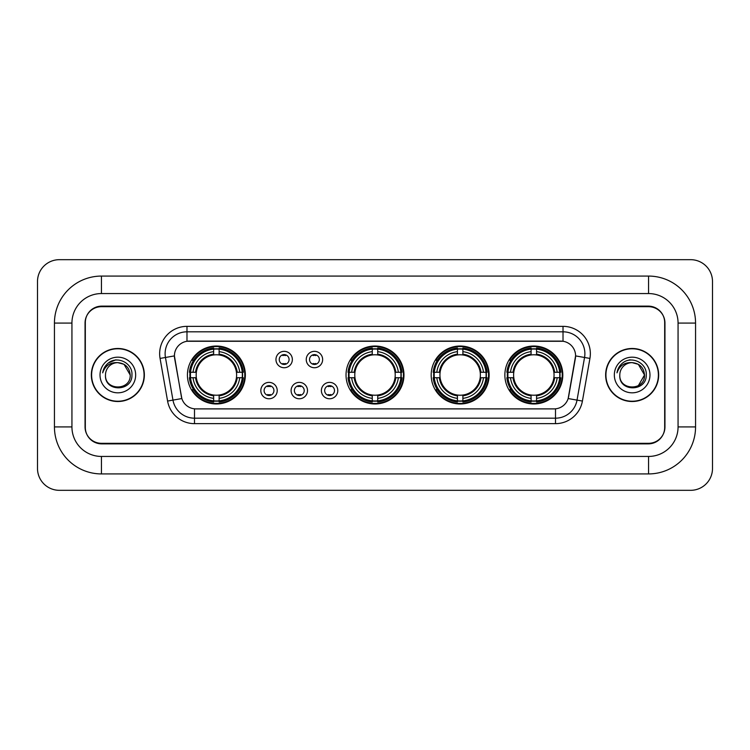 <?xml version="1.0" encoding="UTF-8"?>
<svg xmlns="http://www.w3.org/2000/svg" width="750" height="750" viewBox="0 0 750 750"><rect width="100%" height="100%" fill="white"/><g stroke="black" fill="none" stroke-linecap="round" stroke-linejoin="round"><path stroke-width="1.12" d="M346.031 375A28.969 28.969 0 0 0 375 403.969A28.969 28.969 0 0 0 403.969 375A28.969 28.969 0 0 0 375 346.031A28.969 28.969 0 0 0 346.031 375M431.184 375A28.969 28.969 0 0 0 460.153 403.969A28.969 28.969 0 0 0 489.122 375A28.969 28.969 0 0 0 460.153 346.031A28.969 28.969 0 0 0 431.184 375M504.862 375A28.969 28.969 0 0 0 533.831 403.969A28.969 28.969 0 0 0 562.8 375A28.969 28.969 0 0 0 533.831 346.031A28.969 28.969 0 0 0 504.862 375M187.425 375A28.969 28.969 0 0 0 216.384 403.969A28.969 28.969 0 0 0 245.353 375A28.969 28.969 0 0 0 216.384 346.031A28.969 28.969 0 0 0 187.425 375M277.219 390.581A8.194 8.194 0 0 1 269.025 398.775A8.194 8.194 0 0 1 260.822 390.581A8.194 8.194 0 0 1 269.025 382.378A8.194 8.194 0 0 1 277.219 390.581M264.103 390.581A4.922 4.922 0 0 0 269.025 395.494A4.922 4.922 0 0 0 273.938 390.581A4.922 4.922 0 0 0 269.025 385.659A4.922 4.922 0 0 0 264.103 390.581M307.5 390.581A8.194 8.194 0 0 1 299.306 398.775A8.194 8.194 0 0 1 291.103 390.581A8.194 8.194 0 0 1 299.306 382.378A8.194 8.194 0 0 1 307.5 390.581M294.384 390.581A4.922 4.922 0 0 0 299.306 395.494A4.922 4.922 0 0 0 304.219 390.581A4.922 4.922 0 0 0 299.306 385.659A4.922 4.922 0 0 0 294.384 390.581M337.781 390.581A8.194 8.194 0 0 1 329.578 398.775A8.194 8.194 0 0 1 321.384 390.581A8.194 8.194 0 0 1 329.578 382.378A8.194 8.194 0 0 1 337.781 390.581M324.666 390.581A4.922 4.922 0 0 0 329.578 395.494A4.922 4.922 0 0 0 334.5 390.581A4.922 4.922 0 0 0 329.578 385.659A4.922 4.922 0 0 0 324.666 390.581M292.359 359.531A8.194 8.194 0 0 1 284.166 367.734A8.194 8.194 0 0 1 275.963 359.531A8.194 8.194 0 0 1 284.166 351.337A8.194 8.194 0 0 1 292.359 359.531M279.244 359.531A4.922 4.922 0 0 0 284.166 364.453A4.922 4.922 0 0 0 289.078 359.531A4.922 4.922 0 0 0 284.166 354.609A4.922 4.922 0 0 0 279.244 359.531M322.641 359.531A8.194 8.194 0 0 1 314.438 367.734A8.194 8.194 0 0 1 306.244 359.531A8.194 8.194 0 0 1 314.438 351.337A8.194 8.194 0 0 1 322.641 359.531M309.525 359.531A4.922 4.922 0 0 0 314.438 364.453A4.922 4.922 0 0 0 319.359 359.531A4.922 4.922 0 0 0 314.438 354.609A4.922 4.922 0 0 0 309.525 359.531M167.587 401.062L160.069 358.425A27.328 27.328 0 0 1 186.984 326.353L563.016 326.353A27.328 27.328 0 0 1 589.931 358.425L582.413 401.062A27.328 27.328 0 0 1 555.497 423.647L194.503 423.647A27.328 27.328 0 0 1 167.587 401.062L181.838 398.55L174.637 358.434A14.756 14.756 0 0 1 189.169 341.109L560.831 341.109A14.756 14.756 0 0 1 575.363 358.434L568.612 396.694A14.756 14.756 0 0 1 554.081 408.891L195.919 408.891A14.756 14.756 0 0 1 181.387 396.694L174.412 355.903L165.45 357.478A21.863 21.863 0 0 1 186.984 331.819L563.016 331.819A21.863 21.863 0 0 1 584.55 357.478L577.031 400.116A21.863 21.863 0 0 1 555.497 418.181L194.503 418.181A21.863 21.863 0 0 1 172.969 400.116L165.45 357.478A21.863 21.863 0 0 1 165.122 353.681M190.022 377.728A26.513 26.513 0 0 1 190.022 372.272M507.459 377.728A26.513 26.513 0 0 1 507.459 372.272M433.791 377.728A26.513 26.513 0 0 1 433.791 372.272M348.637 377.728A26.513 26.513 0 0 1 348.637 372.272M101.447 276.075L101.447 293.559L648.553 293.559L648.553 276.075A47.006 47.006 0 0 1 695.559 323.081A47.006 47.006 0 0 0 648.553 276.075L101.447 276.075A47.006 47.006 0 0 0 54.441 323.081L54.441 426.919A47.006 47.006 0 0 0 101.447 473.925L648.553 473.925A47.006 47.006 0 0 0 695.559 426.919L695.559 323.081L678.066 323.081A29.512 29.512 0 0 0 648.553 293.559L101.447 293.559A29.512 29.512 0 0 0 71.934 323.081L71.934 426.919A29.512 29.512 0 0 0 101.447 456.441L648.553 456.441A29.512 29.512 0 0 0 678.066 426.919L678.066 323.081L678.066 426.919L695.559 426.919M648.553 306.684L101.447 306.684A16.397 16.397 0 0 0 85.05 323.081L85.05 426.919A16.397 16.397 0 0 0 101.447 443.316L648.553 443.316A16.397 16.397 0 0 0 664.95 426.919L664.95 323.081A16.397 16.397 0 0 0 648.553 306.684M712.5 281.541A21.863 21.863 0 0 0 690.637 259.678L59.362 259.678A21.863 21.863 0 0 0 37.5 281.541L37.5 468.459A21.863 21.863 0 0 0 59.362 490.322L690.637 490.322A21.863 21.863 0 0 0 712.5 468.459L712.5 281.541M91.341 375A26.513 26.513 0 0 0 117.844 401.512A26.513 26.513 0 0 0 144.356 375A26.513 26.513 0 0 0 117.844 348.488A26.513 26.513 0 0 0 91.341 375M605.644 375A26.513 26.513 0 0 0 632.156 401.512A26.513 26.513 0 0 0 658.659 375A26.513 26.513 0 0 0 632.156 348.488A26.513 26.513 0 0 0 605.644 375M186.984 326.353L186.984 341.278L563.016 341.278L563.016 326.353M174.412 355.875L174.572 353.681M554.081 408.891L195.919 408.891M589.931 358.425L575.588 355.903L568.162 398.55L582.413 401.062M664.678 322.528A16.397 16.397 0 0 0 648.281 306.131L101.719 306.131A16.397 16.397 0 0 0 85.322 322.528L85.322 427.472A16.397 16.397 0 0 0 101.719 443.869L648.281 443.869A16.397 16.397 0 0 0 664.678 427.472L664.678 322.528L664.678 427.472M85.322 322.528L85.322 427.472M144.075 375A26.231 26.231 0 0 0 117.844 348.769A26.231 26.231 0 0 0 91.612 375A26.231 26.231 0 0 0 117.844 401.231A26.231 26.231 0 0 0 144.075 375M130.2 375C130.959 390.938 104.728 390.938 105.487 375C104.334 392.269 132.487 391.875 131.934 375C132.891 363.188 117.544 355.528 108.45 362.906C105.234 365.475 103.312 368.784 102.684 372.834C105.225 365.587 110.278 362.194 117.844 362.644L124.022 364.303L130.2 375C130.959 390.938 104.728 390.938 105.487 375C104.728 390.938 130.959 390.938 130.2 375C130.959 390.938 104.728 390.938 105.487 375C104.728 390.938 130.959 390.938 130.2 375L124.022 364.303L117.844 362.644L124.022 364.303L130.2 375C129.469 367.491 125.344 363.375 117.844 362.644A12.356 12.356 0 0 0 105.487 375M100.022 375A17.822 17.822 0 0 0 117.844 392.822A17.822 17.822 0 0 0 135.666 375A17.822 17.822 0 0 0 117.844 357.178A17.822 17.822 0 0 0 100.022 375M108.45 362.906L115.894 359.812M658.387 375A26.231 26.231 0 0 0 632.156 348.769A26.231 26.231 0 0 0 605.925 375A26.231 26.231 0 0 0 632.156 401.231A26.231 26.231 0 0 0 658.387 375M638.334 364.303L644.513 375C645.272 390.938 619.041 390.938 619.8 375A12.356 12.356 0 0 1 632.156 362.644L638.334 364.303L644.513 375L638.334 385.697L644.513 375C645.272 390.938 619.041 390.938 619.8 375C618.647 392.269 646.8 391.875 646.247 375C647.203 363.188 631.856 355.528 622.762 362.906C619.547 365.475 617.625 368.784 616.997 372.834C619.538 365.587 624.591 362.194 632.156 362.644L638.334 364.303L644.513 375L638.334 385.697M632.156 362.644C639.656 363.375 643.781 367.491 644.513 375M614.334 375A17.822 17.822 0 0 0 632.156 392.822A17.822 17.822 0 0 0 649.978 375A17.822 17.822 0 0 0 632.156 357.178A17.822 17.822 0 0 0 614.334 375M628.95 360.028L630.206 359.812M285.525 355.566L285.525 354.806L285.525 355.566A4.191 4.191 0 0 0 282.797 355.566L282.797 354.806M282.797 364.256L282.797 363.497A4.191 4.191 0 0 0 285.525 363.497L285.525 364.256M315.806 355.566L315.806 354.806L315.806 355.566A4.191 4.191 0 0 0 313.078 355.566L313.078 354.806M313.078 364.256L313.078 363.497A4.191 4.191 0 0 0 315.806 363.497L315.806 364.256M267.656 395.306L267.656 394.537A4.191 4.191 0 0 0 270.384 394.537L270.384 395.306M270.384 385.847L270.384 386.616A4.191 4.191 0 0 0 267.656 386.616L267.656 385.847M297.938 395.306L297.938 394.537A4.191 4.191 0 0 0 300.666 394.537L300.666 395.306M300.666 385.847L300.666 386.616A4.191 4.191 0 0 0 297.938 386.616L297.938 385.847M328.219 395.306L328.219 394.537A4.191 4.191 0 0 0 330.947 394.537L330.947 395.306M330.947 385.847L330.947 386.616A4.191 4.191 0 0 0 328.219 386.616L328.219 385.847M219.122 400.875L219.122 401.972A27.113 27.113 0 0 0 243.356 377.728L242.259 377.728A26.016 26.016 0 0 1 219.122 400.875L219.122 398.344A23.503 23.503 0 0 0 239.728 377.728L236.428 377.728A20.222 20.222 0 0 0 219.122 354.966L219.122 349.125A26.016 26.016 0 0 1 242.259 372.272L243.356 372.272A27.113 27.113 0 0 0 219.122 348.028L219.122 349.125M190.519 377.728L189.422 377.728A27.113 27.113 0 0 0 213.656 401.972L213.656 400.875A26.016 26.016 0 0 1 190.519 377.728L193.05 377.728A23.503 23.503 0 0 0 213.656 398.344L213.656 395.034A20.222 20.222 0 0 0 236.428 377.728L237.234 377.728A21.019 21.019 0 0 1 219.122 395.841L219.122 398.344M213.656 349.125L213.656 348.028A27.113 27.113 0 0 0 189.422 372.272L190.519 372.272A26.016 26.016 0 0 1 213.656 349.125L213.656 351.656A23.503 23.503 0 0 0 193.05 372.272L196.35 372.272A20.222 20.222 0 0 0 213.656 395.034L213.656 395.841A21.019 21.019 0 0 1 195.544 377.728L193.05 377.728M190.575 377.728A25.959 25.959 0 0 1 190.575 372.272M219.122 349.181A25.959 25.959 0 0 0 213.656 349.181M242.203 372.272A25.959 25.959 0 0 1 242.203 377.728M242.259 372.272L239.728 372.272A23.503 23.503 0 0 0 219.122 351.656M239.728 377.728L242.259 377.728M213.656 398.344L213.656 400.875M236.428 372.272L239.728 372.272M219.122 395.072L219.122 395.841M213.656 395.034A20.222 20.222 0 0 1 196.35 377.728L195.544 377.728M219.122 400.819A25.959 25.959 0 0 1 213.656 400.819M193.05 372.272L190.519 372.272M213.656 354.928L213.656 351.656M219.122 354.966A20.222 20.222 0 0 0 196.35 372.272L195.544 372.272A21.019 21.019 0 0 1 213.656 354.159M219.122 354.928L219.122 354.159A21.019 21.019 0 0 1 237.234 372.272M193.65 360.244L192.103 360.244A28.425 28.425 0 0 1 244.809 375A28.425 28.425 0 0 1 192.103 389.756L193.65 389.756M377.728 400.875L377.728 401.972A27.113 27.113 0 0 0 401.972 377.728L400.875 377.728A26.016 26.016 0 0 1 377.728 400.875L377.728 398.344A23.503 23.503 0 0 0 398.344 377.728L395.034 377.728A20.222 20.222 0 0 0 377.728 354.966L377.728 349.125A26.016 26.016 0 0 1 400.875 372.272L401.972 372.272A27.113 27.113 0 0 0 377.728 348.028L377.728 349.125M349.125 377.728L348.028 377.728A27.113 27.113 0 0 0 372.272 401.972L372.272 400.875A26.016 26.016 0 0 1 349.125 377.728L351.656 377.728A23.503 23.503 0 0 0 372.272 398.344L372.272 395.034A20.222 20.222 0 0 0 395.034 377.728L395.841 377.728A21.019 21.019 0 0 1 377.728 395.841L377.728 398.344M372.272 349.125L372.272 348.028A27.113 27.113 0 0 0 348.028 372.272L349.125 372.272A26.016 26.016 0 0 1 372.272 349.125L372.272 351.656A23.503 23.503 0 0 0 351.656 372.272L354.966 372.272A20.222 20.222 0 0 0 372.272 395.034L372.272 395.841A21.019 21.019 0 0 1 354.159 377.728L351.656 377.728M349.181 377.728A25.959 25.959 0 0 1 349.181 372.272M377.728 349.181A25.959 25.959 0 0 0 372.272 349.181M400.819 372.272A25.959 25.959 0 0 1 400.819 377.728M400.875 372.272L398.344 372.272A23.503 23.503 0 0 0 377.728 351.656M398.344 377.728L400.875 377.728M372.272 398.344L372.272 400.875M395.034 372.272L398.344 372.272M377.728 395.072L377.728 395.841M372.272 395.034A20.222 20.222 0 0 1 354.966 377.728L354.159 377.728M377.728 400.819A25.959 25.959 0 0 1 372.272 400.819M351.656 372.272L349.125 372.272M372.272 354.928L372.272 351.656M377.728 354.966A20.222 20.222 0 0 0 354.966 372.272L354.159 372.272A21.019 21.019 0 0 1 372.272 354.159M377.728 354.928L377.728 354.159A21.019 21.019 0 0 1 395.841 372.272M352.256 360.244L350.709 360.244A28.425 28.425 0 0 1 403.425 375A28.425 28.425 0 0 1 350.709 389.756L352.256 389.756M462.891 400.875L462.891 401.972A27.113 27.113 0 0 0 487.125 377.728L486.028 377.728A26.016 26.016 0 0 1 462.891 400.875L462.891 398.344A23.503 23.503 0 0 0 483.497 377.728L480.188 377.728A20.222 20.222 0 0 0 462.891 354.966L462.891 349.125A26.016 26.016 0 0 1 486.028 372.272L487.125 372.272A27.113 27.113 0 0 0 462.891 348.028L462.891 349.125M434.278 377.728L433.181 377.728A27.113 27.113 0 0 0 457.425 401.972L457.425 400.875A26.016 26.016 0 0 1 434.278 377.728L436.809 377.728A23.503 23.503 0 0 0 457.425 398.344L457.425 395.034A20.222 20.222 0 0 0 480.188 377.728L481.003 377.728A21.019 21.019 0 0 1 462.891 395.841L462.891 398.344M457.425 349.125L457.425 348.028A27.113 27.113 0 0 0 433.181 372.272L434.278 372.272A26.016 26.016 0 0 1 457.425 349.125L457.425 351.656A23.503 23.503 0 0 0 436.809 372.272L440.119 372.272A20.222 20.222 0 0 0 457.425 395.034L457.425 395.841A21.019 21.019 0 0 1 439.312 377.728L436.809 377.728M434.334 377.728A25.959 25.959 0 0 1 434.334 372.272M462.891 349.181A25.959 25.959 0 0 0 457.425 349.181M485.972 372.272A25.959 25.959 0 0 1 485.972 377.728M486.028 372.272L483.497 372.272A23.503 23.503 0 0 0 462.891 351.656M483.497 377.728L486.028 377.728M457.425 398.344L457.425 400.875M480.188 372.272L483.497 372.272M462.891 395.072L462.891 395.841M457.425 395.034A20.222 20.222 0 0 1 440.119 377.728L439.312 377.728M462.891 400.819A25.959 25.959 0 0 1 457.425 400.819M436.809 372.272L434.278 372.272M457.425 354.928L457.425 351.656M462.891 354.966A20.222 20.222 0 0 0 440.119 372.272L439.312 372.272A21.019 21.019 0 0 1 457.425 354.159M462.891 354.928L462.891 354.159A21.019 21.019 0 0 1 481.003 372.272M437.409 360.244L435.863 360.244A28.425 28.425 0 0 1 488.578 375A28.425 28.425 0 0 1 435.863 389.756L437.409 389.756M536.559 400.875L536.559 401.972A27.113 27.113 0 0 0 560.803 377.728L559.706 377.728A26.016 26.016 0 0 1 536.559 400.875L536.559 398.344A23.503 23.503 0 0 0 557.175 377.728L553.866 377.728A20.222 20.222 0 0 0 536.559 354.966L536.559 349.125A26.016 26.016 0 0 1 559.706 372.272L560.803 372.272A27.113 27.113 0 0 0 536.559 348.028L536.559 349.125M507.956 377.728L506.859 377.728A27.113 27.113 0 0 0 531.094 401.972L531.094 400.875A26.016 26.016 0 0 1 507.956 377.728L510.487 377.728A23.503 23.503 0 0 0 531.094 398.344L531.094 395.034A20.222 20.222 0 0 0 553.866 377.728L554.672 377.728A21.019 21.019 0 0 1 536.559 395.841L536.559 398.344M531.094 349.125L531.094 348.028A27.113 27.113 0 0 0 506.859 372.272L507.956 372.272A26.016 26.016 0 0 1 531.094 349.125L531.094 351.656A23.503 23.503 0 0 0 510.487 372.272L513.797 372.272A20.222 20.222 0 0 0 531.094 395.034L531.094 395.841A21.019 21.019 0 0 1 512.981 377.728L510.487 377.728M508.012 377.728A25.959 25.959 0 0 1 508.012 372.272M536.559 349.181A25.959 25.959 0 0 0 531.094 349.181M559.65 372.272A25.959 25.959 0 0 1 559.65 377.728M559.706 372.272L557.175 372.272A23.503 23.503 0 0 0 536.559 351.656M557.175 377.728L559.706 377.728M531.094 398.344L531.094 400.875M553.866 372.272L557.175 372.272M536.559 395.072L536.559 395.841M531.094 395.034A20.222 20.222 0 0 1 513.797 377.728L512.981 377.728M536.559 400.819A25.959 25.959 0 0 1 531.094 400.819M510.487 372.272L507.956 372.272M531.094 354.928L531.094 351.656M536.559 354.966A20.222 20.222 0 0 0 513.797 372.272L512.981 372.272A21.019 21.019 0 0 1 531.094 354.159M536.559 354.928L536.559 354.159A21.019 21.019 0 0 1 554.672 372.272M511.087 360.244L509.541 360.244A28.425 28.425 0 0 1 562.247 375A28.425 28.425 0 0 1 509.541 389.756L511.087 389.756M648.553 473.925L648.553 456.441L101.447 456.441L101.447 473.925M54.441 426.919L71.934 426.919L71.934 323.081L54.441 323.081M555.497 408.816L555.497 423.647M194.503 423.647L194.503 408.816M160.069 358.425L165.45 357.478M219.122 395.034A20.222 20.222 0 0 0 236.428 377.728M213.656 401.062A26.203 26.203 0 0 0 219.122 401.062M242.456 377.728A26.203 26.203 0 0 0 242.456 372.272M219.122 348.938A26.203 26.203 0 0 0 213.656 348.938M377.728 395.034A20.222 20.222 0 0 0 395.034 377.728M372.272 401.062A26.203 26.203 0 0 0 377.728 401.062M401.062 377.728A26.203 26.203 0 0 0 401.062 372.272M377.728 348.938A26.203 26.203 0 0 0 372.272 348.938M462.891 395.034A20.222 20.222 0 0 0 480.188 377.728M457.425 401.062A26.203 26.203 0 0 0 462.891 401.062M486.216 377.728A26.203 26.203 0 0 0 486.216 372.272M462.891 348.938A26.203 26.203 0 0 0 457.425 348.938M536.559 395.034A20.222 20.222 0 0 0 553.866 377.728M531.094 401.062A26.203 26.203 0 0 0 536.559 401.062M559.894 377.728A26.203 26.203 0 0 0 559.894 372.272M536.559 348.938A26.203 26.203 0 0 0 531.094 348.938"/></g></svg>
